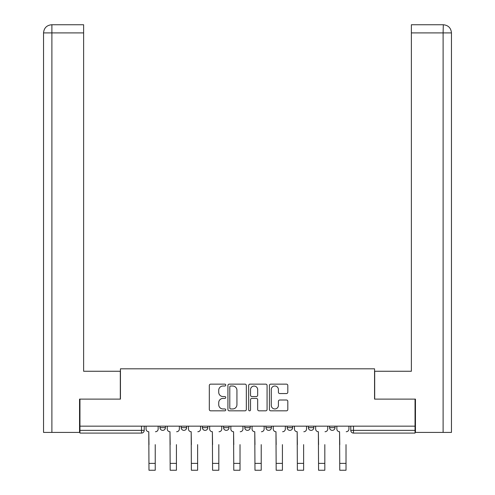 <?xml version="1.0" encoding="UTF-8"?>
<svg xmlns="http://www.w3.org/2000/svg" width="495" height="495" viewBox="0 0 495 495"><rect width="100%" height="100%" fill="white"/><g stroke="black" fill="none" stroke-linecap="round" stroke-linejoin="round"><path stroke-width="0.74" d="M225.757 385.079A0.934 0.934 0 0 0 224.823 384.145L210.653 384.145A1.337 1.337 0 0 0 209.317 385.481L209.317 409.489A1.337 1.337 0 0 0 210.653 410.819L224.823 410.819A0.934 0.934 0 0 0 225.757 409.885A0.934 0.934 0 0 0 224.823 408.957L222.991 408.957A4.269 4.269 0 0 1 218.722 404.687L218.722 402.683A4.269 4.269 0 0 1 222.991 398.419L224.823 398.419A0.934 0.934 0 0 0 225.757 397.485A0.934 0.934 0 0 0 224.823 396.551L222.991 396.551A4.269 4.269 0 0 1 218.722 392.281L218.722 390.283A4.269 4.269 0 0 1 222.991 386.013L224.823 386.013A0.934 0.934 0 0 0 225.757 385.079M329.577 426.158L329.577 427.649L335.01 427.649A2.716 2.716 0 0 1 332.293 430.365A2.716 2.716 0 0 1 329.577 427.649L329.577 426.158M287.18 426.158L287.18 427.649L292.613 427.649A2.716 2.716 0 0 1 289.897 430.365A2.716 2.716 0 0 1 287.18 427.649L287.18 426.158M265.982 426.158L265.982 427.649L271.415 427.649A2.716 2.716 0 0 1 268.698 430.365A2.716 2.716 0 0 1 265.982 427.649L265.982 426.158M223.585 426.158L223.585 427.649L229.018 427.649A2.716 2.716 0 0 1 226.302 430.365A2.716 2.716 0 0 1 223.585 427.649L223.585 426.158M286.481 393.55A1.337 1.337 0 0 0 287.812 392.213L287.812 385.481A1.337 1.337 0 0 0 286.481 384.145L270.74 384.145A1.337 1.337 0 0 0 269.41 385.481L269.41 409.489A1.337 1.337 0 0 0 270.74 410.819L286.481 410.819A1.337 1.337 0 0 0 287.812 409.489L287.812 401.352A1.337 1.337 0 0 0 286.481 400.016L279.743 400.016A1.337 1.337 0 0 0 278.413 401.352L278.413 405.386A3.57 3.57 0 0 1 274.843 408.957A3.57 3.57 0 0 1 271.272 405.386L271.272 389.584A3.57 3.57 0 0 1 274.843 386.013A3.57 3.57 0 0 1 278.413 389.584L278.413 392.213A1.337 1.337 0 0 0 279.743 393.55L286.481 393.55M51.895 432.407L43.535 432.407L43.535 32.905C44.012 27.955 46.728 25.239 51.69 24.75L83.624 24.75L83.624 32.905L51.895 32.905L51.895 432.407L79.547 432.407L79.547 399.112L120.446 399.112L120.446 368.812L374.554 368.812L374.554 399.112L415.045 399.112L415.045 426.158L79.955 426.158L79.955 430.365L144.224 430.365L144.224 426.158L144.224 430.365A2.716 2.716 0 0 1 141.508 433.088L79.955 433.088L79.955 430.365M79.955 399.112L79.955 426.158M246.331 385.481A1.337 1.337 0 0 0 245 384.145L229.259 384.145A1.337 1.337 0 0 0 227.929 385.481L227.929 409.489A1.337 1.337 0 0 0 229.259 410.819L245 410.819A1.337 1.337 0 0 0 246.331 409.489L246.331 385.481M250 384.145L265.741 384.145A1.337 1.337 0 0 1 267.071 385.481L267.071 409.489A1.337 1.337 0 0 1 265.741 410.819L259.003 410.819A1.337 1.337 0 0 1 257.672 409.489L257.672 399.75A1.337 1.337 0 0 0 256.336 398.419L251.868 398.419A1.337 1.337 0 0 0 250.532 399.75L250.532 409.885A0.934 0.934 0 0 1 249.604 410.819A0.934 0.934 0 0 1 248.669 409.885L248.669 385.481A1.337 1.337 0 0 1 250 384.145M350.776 426.158L350.776 430.365L415.045 430.365L415.045 433.088L353.492 433.088A2.716 2.716 0 0 1 350.776 430.365M415.045 426.158L415.045 430.365M335.01 426.158L335.01 427.649M313.811 426.158L313.811 427.649A2.716 2.716 0 0 1 311.095 430.365A2.716 2.716 0 0 1 308.379 427.649L313.811 427.649L313.811 426.158M308.379 426.158L308.379 427.649M292.613 426.158L292.613 427.649L292.613 426.158M271.415 427.649L271.415 426.158L271.415 427.649A2.716 2.716 0 0 1 268.698 430.365M250.216 426.158L250.216 427.649A2.716 2.716 0 0 1 247.5 430.365A2.716 2.716 0 0 1 244.784 427.649A2.716 2.716 0 0 0 247.5 430.365A2.716 2.716 0 0 0 250.216 427.649L250.216 426.158M244.784 426.158L244.784 427.649L250.216 427.649M229.018 426.158L229.018 427.649M207.82 426.158L207.82 427.649A2.716 2.716 0 0 1 205.103 430.365A2.716 2.716 0 0 1 202.387 427.649A2.716 2.716 0 0 0 205.103 430.365A2.716 2.716 0 0 0 207.82 427.649L202.387 427.649L202.387 426.158M181.189 426.158L181.189 427.649L186.621 427.649L186.621 426.158L186.621 427.649A2.716 2.716 0 0 1 183.905 430.365A2.716 2.716 0 0 1 181.189 427.649A2.716 2.716 0 0 0 183.905 430.365M159.99 426.158L159.99 427.649L165.423 427.649L165.423 426.158L165.423 427.649A2.716 2.716 0 0 1 162.707 430.365A2.716 2.716 0 0 1 159.99 427.649A2.716 2.716 0 0 0 162.707 430.365M230.726 386.013A0.934 0.934 0 0 0 229.791 386.948L229.791 408.022A0.934 0.934 0 0 0 230.726 408.957L232.662 408.957A4.269 4.269 0 0 0 236.932 404.687L236.932 390.283A4.269 4.269 0 0 0 232.662 386.013L230.726 386.013M257.672 389.645A3.57 3.57 0 0 0 254.102 386.081A3.57 3.57 0 0 0 250.532 389.645L250.532 395.214A1.337 1.337 0 0 0 251.868 396.551L256.336 396.551A1.337 1.337 0 0 0 257.672 395.214L257.672 389.645M146.062 429.01L146.062 426.158L146.062 429.01A2.716 2.716 0 0 0 148.778 431.727L148.983 444.634M148.778 431.727L148.983 470.25L155.232 470.25L155.232 444.634M158.153 429.01L158.153 426.158L158.153 429.01A2.716 2.716 0 0 1 155.436 431.727M167.261 429.01L167.261 426.158L167.261 429.01A2.716 2.716 0 0 0 169.977 431.727L170.181 444.634M169.977 431.727L170.181 470.25L176.43 470.25L176.43 444.634M179.351 429.01L179.351 426.158L179.351 429.01A2.716 2.716 0 0 1 176.635 431.727M188.459 429.01L188.459 426.158L188.459 429.01A2.716 2.716 0 0 0 191.175 431.727L191.379 444.634M191.175 431.727L191.379 470.25L197.629 470.25L197.629 444.634M200.549 429.01L200.549 426.158L200.549 429.01A2.716 2.716 0 0 1 197.833 431.727M120.31 399.112L120.31 371.256L83.624 371.256L83.624 32.905M51.678 24.75C46.74 25.233 44.024 27.949 43.535 32.905L43.535 350.875L43.535 32.905L51.895 32.905L51.895 24.75L83.624 24.75M374.69 399.112L374.69 371.256L411.376 371.256L411.376 24.75L443.303 24.75L443.105 32.905L411.376 32.905M451.465 350.875L451.465 32.905L451.465 432.407L415.454 432.407L415.454 399.112L415.045 399.112M443.105 432.407L443.105 32.905L451.465 32.905C450.976 27.949 448.26 25.233 443.322 24.75M209.657 429.01L209.657 426.158L209.657 429.01A2.716 2.716 0 0 0 212.374 431.727L212.578 444.634M212.374 431.727L212.578 470.25L218.827 470.25L218.827 444.634M221.748 429.01L221.748 426.158L221.748 429.01A2.716 2.716 0 0 1 219.031 431.727M230.856 429.01L230.856 426.158L230.856 429.01A2.716 2.716 0 0 0 233.572 431.727L233.776 444.634M233.572 431.727L233.776 470.25L240.026 470.25L240.026 444.634M242.946 429.01L242.946 426.158L242.946 429.01A2.716 2.716 0 0 1 240.23 431.727M252.054 429.01L252.054 426.158L252.054 429.01A2.716 2.716 0 0 0 254.77 431.727L254.975 444.634M254.77 431.727L254.975 470.25L261.224 470.25L261.224 444.634M264.144 429.01L264.144 426.158L264.144 429.01A2.716 2.716 0 0 1 261.428 431.727M273.252 429.01L273.252 426.158L273.252 429.01A2.716 2.716 0 0 0 275.969 431.727L276.173 444.634M275.969 431.727L276.173 470.25L282.422 470.25L282.422 444.634M285.343 429.01L285.343 426.158L285.343 429.01A2.716 2.716 0 0 1 282.626 431.727M294.451 429.01L294.451 426.158L294.451 429.01A2.716 2.716 0 0 0 297.167 431.727L297.371 444.634M297.167 431.727L297.371 470.25L303.621 470.25L303.621 444.634M306.541 429.01L306.541 426.158L306.541 429.01A2.716 2.716 0 0 1 303.825 431.727M315.649 429.01L315.649 426.158L315.649 429.01A2.716 2.716 0 0 0 318.365 431.727L318.57 444.634M318.365 431.727L318.57 470.25L324.819 470.25L324.819 444.634M327.739 429.01L327.739 426.158L327.739 429.01A2.716 2.716 0 0 1 325.023 431.727M336.848 429.01L336.848 426.158L336.848 429.01A2.716 2.716 0 0 0 339.564 431.727L339.768 444.634M339.564 431.727L339.768 470.25L346.017 470.25L346.017 444.634M348.938 429.01L348.938 426.158L348.938 429.01A2.716 2.716 0 0 1 346.222 431.727M141.508 426.158L141.508 433.088M353.492 426.158L353.492 433.088M155.232 463.388L148.983 463.388M43.535 32.905L43.535 350.875M176.43 463.388L170.181 463.388M197.629 463.388L191.379 463.388M218.827 463.388L212.578 463.388M240.026 463.388L233.776 463.388M261.224 463.388L254.975 463.388M282.422 463.388L276.173 463.388M303.621 463.388L297.371 463.388M324.819 463.388L318.57 463.388M346.017 463.388L339.768 463.388"/></g></svg>
